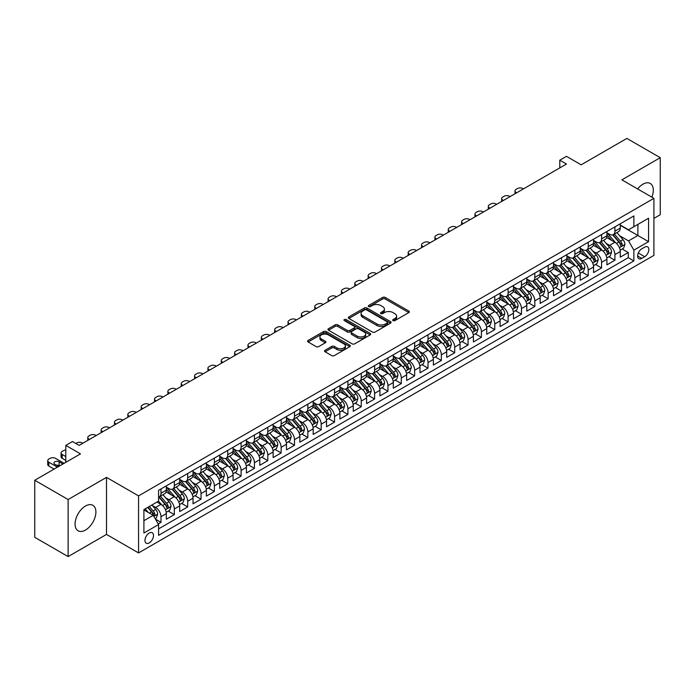 <?xml version="1.0" encoding="UTF-8"?>
<svg xmlns="http://www.w3.org/2000/svg" width="695" height="695" viewBox="0 0 695 695"><rect width="100%" height="100%" fill="white"/><g stroke="black" fill="none" stroke-linecap="round" stroke-linejoin="round"><path stroke-width="1.04" d="M393.066 320.621A1.294 0.747 0 0 0 394.899 320.621L408.825 312.585A1.85 1.069 0 0 0 409.364 311.82A1.85 1.069 0 0 0 408.825 311.065L385.238 297.451A1.85 1.069 0 0 0 382.615 297.451L368.689 305.487A1.294 0.747 0 0 0 368.307 306.017A1.294 0.747 0 0 0 368.689 306.547A1.294 0.747 0 0 0 370.522 306.547L372.329 305.505A5.934 3.423 0 0 1 380.712 305.505L382.676 306.643A5.934 3.423 0 0 1 384.413 309.067A5.934 3.423 0 0 1 382.676 311.482L380.877 312.524A1.294 0.747 0 0 0 380.495 313.054A1.294 0.747 0 0 0 380.877 313.584A1.294 0.747 0 0 0 382.71 313.584L384.517 312.541A5.934 3.423 0 0 1 392.901 312.541L394.864 313.68A5.934 3.423 0 0 1 396.602 316.103A5.934 3.423 0 0 1 394.864 318.519L393.066 319.561A1.294 0.747 0 0 0 392.684 320.091A1.294 0.747 0 0 0 393.066 320.621L393.066 319.561M85.485 530.068A14.725 8.505 120 0 0 95.102 517.089A14.725 8.505 120 0 0 92.852 505.291A14.725 8.505 120 0 0 85.485 506.021A14.725 8.505 120 0 0 75.859 519A14.725 8.505 120 0 0 78.118 530.798A14.725 8.505 120 0 0 85.485 530.068M651.858 197.163A14.725 8.505 120 0 0 650.259 183.471A14.725 8.505 120 0 0 642.892 184.201A14.725 8.505 120 0 0 637.602 188.927M149.234 542.899A6.038 3.492 120 0 0 153.187 537.582A6.038 3.492 120 0 0 152.257 532.735A6.038 3.492 120 0 0 149.234 533.039A6.038 3.492 120 0 0 145.29 538.364A6.038 3.492 120 0 0 146.211 543.203A6.038 3.492 120 0 0 149.234 542.899M325.086 350.263A1.85 1.069 0 0 0 324.539 351.018A1.85 1.069 0 0 0 325.086 351.774L331.697 355.597A1.85 1.069 0 0 0 334.321 355.597L349.785 346.666A1.85 1.069 0 0 0 350.332 345.91A1.85 1.069 0 0 0 349.785 345.154L326.198 331.532A1.85 1.069 0 0 0 323.575 331.532L308.111 340.463A1.85 1.069 0 0 0 307.572 341.219A1.85 1.069 0 0 0 308.111 341.975L316.103 346.588A1.85 1.069 0 0 0 318.727 346.588L325.347 342.774A1.85 1.069 0 0 0 325.886 342.01A1.85 1.069 0 0 0 325.347 341.254L321.377 338.969A4.961 2.858 0 0 1 319.926 336.945A4.961 2.858 0 0 1 322.993 334.304A4.961 2.858 0 0 1 328.387 334.921L343.921 343.886A4.961 2.858 0 0 1 345.372 345.91A4.961 2.858 0 0 1 342.314 348.551A4.961 2.858 0 0 1 336.91 347.934L334.321 346.44A1.85 1.069 0 0 0 331.697 346.44L325.086 350.263L325.086 351.774M653.908 218.386L660.25 214.729L660.25 157.687L626.873 138.418L581.142 164.819L566.46 156.34L559.779 160.189L566.46 164.046L79.143 445.391L72.471 441.542L65.79 445.391L65.79 462.349M68.127 499.54L68.127 556.582L106.509 534.42L106.509 477.387L68.127 499.54L34.75 480.271L80.481 453.87L65.79 445.391M106.509 477.387L138.557 495.882L653.908 198.344L653.908 255.386L138.557 552.925L138.557 495.882M660.25 157.687L621.869 179.849L653.908 198.344M372.459 332.062A1.85 1.069 0 0 0 375.074 332.062L390.538 323.14A1.85 1.069 0 0 0 391.085 322.376A1.85 1.069 0 0 0 390.538 321.62L366.951 308.007A1.85 1.069 0 0 0 364.336 308.007L348.864 316.929A1.85 1.069 0 0 0 348.325 317.685A1.85 1.069 0 0 0 348.864 318.449L372.459 332.062M344.868 320.899A1.294 0.747 0 0 1 346.18 321.081L346.18 319.544L370.166 333.392A1.85 1.069 0 0 1 370.704 334.147A1.85 1.069 0 0 1 370.166 334.903L354.702 343.825A1.85 1.069 0 0 1 352.078 343.825L328.492 330.212L328.492 328.7A1.85 1.069 0 0 0 327.944 329.456A1.85 1.069 0 0 0 328.492 330.212M328.492 328.7L335.112 324.878A1.85 1.069 0 0 1 337.727 324.878L347.291 330.403A1.85 1.069 0 0 0 349.915 330.403L354.311 327.866A1.85 1.069 0 0 0 354.85 327.11A1.85 1.069 0 0 0 354.311 326.355L344.346 320.604A1.294 0.747 0 0 1 343.964 320.074A1.294 0.747 0 0 1 344.772 319.379A1.294 0.747 0 0 1 346.18 319.544M68.127 556.582L34.75 537.313L34.75 480.271M158.217 523.926L160.988 522.319L155.445 519.122M152.292 505.508L155.645 507.446A7.549 4.361 60 0 1 160.988 516.698L166.322 513.614L166.322 519.243L174.332 514.613L168.26 511.103M165.645 497.802L168.998 499.74A7.549 4.361 60 0 1 174.332 508.983L179.675 505.908L179.675 511.529L187.685 506.907L181.612 503.397M178.997 490.097L182.351 492.025A7.549 4.361 60 0 1 187.685 501.277L193.028 498.193L193.028 503.823L201.037 499.201L194.965 495.691M192.35 482.382L195.695 484.319A7.549 4.361 60 0 1 201.037 493.572L206.38 490.488L206.38 496.117L214.39 491.487L208.318 487.986M205.694 474.676L209.047 476.614A7.549 4.361 60 0 1 214.39 485.866L219.733 482.782L219.733 488.403L227.743 483.781L221.662 480.271M219.047 466.971L222.4 468.908A7.549 4.361 60 0 1 227.743 478.151L233.077 475.067L233.077 480.697L241.095 476.075L235.014 472.565M232.399 459.265L235.753 461.193A7.549 4.361 60 0 1 241.095 470.445L246.43 467.361L246.43 472.991L254.44 468.361L248.367 464.859M245.752 451.55L249.105 453.488A7.549 4.361 60 0 1 254.44 462.74L259.782 459.656L259.782 465.285L267.792 460.655L261.72 457.154M259.105 443.844L262.449 445.782A7.549 4.361 60 0 1 267.792 455.034L273.135 451.95L273.135 457.571L281.145 452.949L275.072 449.439M272.449 436.139L275.802 438.067A7.549 4.361 60 0 1 281.145 447.319L286.488 444.235L286.488 449.865L294.498 445.243L288.425 441.733M285.801 428.424L289.155 430.361A7.549 4.361 60 0 1 294.498 439.614L299.84 436.53L299.84 442.159L307.85 437.529L301.769 434.028M299.154 420.718L302.507 422.656A7.549 4.361 60 0 1 307.85 431.908L313.184 428.824L313.184 434.445L321.194 429.823L315.122 426.313M312.507 413.012L315.86 414.95A7.549 4.361 60 0 1 321.194 424.193L326.537 421.109L326.537 426.739L334.547 422.117L328.474 418.607M325.859 405.307L329.213 407.235A7.549 4.361 60 0 1 334.547 416.487L339.89 413.403L339.89 419.033L347.9 414.411L341.827 410.901M339.212 397.592L342.557 399.529A7.549 4.361 60 0 1 347.9 408.782L353.242 405.698L353.242 411.327L361.252 406.697L355.18 403.196M352.556 389.886L355.91 391.824A7.549 4.361 60 0 1 361.252 401.076L366.595 397.992L366.595 403.613L374.605 398.991L368.524 395.481M365.909 382.181L369.262 384.118A7.549 4.361 60 0 1 374.605 393.361L379.939 390.277L379.939 395.907L387.958 391.285L381.876 387.775M379.262 374.475L382.615 376.403A7.549 4.361 60 0 1 387.958 385.656L393.292 382.571L393.292 388.201L401.302 383.57L395.229 380.069M392.614 366.76L395.968 368.697A7.549 4.361 60 0 1 401.302 377.95L406.644 374.866L406.644 380.495L414.654 375.865L408.582 372.355M405.967 359.054L409.312 360.992A7.549 4.361 60 0 1 414.654 370.235L419.997 367.16L419.997 372.781L428.007 368.159L421.935 364.649M419.311 351.349L422.664 353.277A7.549 4.361 60 0 1 428.007 362.529L433.35 359.445L433.35 365.075L441.36 360.453L435.287 356.943M432.664 343.634L436.017 345.571A7.549 4.361 60 0 1 441.36 354.824L446.703 351.74L446.703 357.369L454.712 352.739L448.631 349.238M446.016 335.928L449.37 337.866A7.549 4.361 60 0 1 454.712 347.118L460.047 344.034L460.047 349.655L468.056 345.033L461.984 341.523M459.369 328.222L462.722 330.16A7.549 4.361 60 0 1 468.056 339.403L473.399 336.319L473.399 341.949L481.409 337.327L475.337 333.817M472.722 320.517L476.075 322.445A7.549 4.361 60 0 1 481.409 331.697L486.752 328.613L486.752 334.243L494.762 329.621L488.689 326.111M486.074 312.802L489.419 314.739A7.549 4.361 60 0 1 494.762 323.992L500.105 320.908L500.105 326.537L508.115 321.907L502.042 318.406M499.418 305.096L502.772 307.034A7.549 4.361 60 0 1 508.115 316.286L513.457 313.202L513.457 318.823L521.467 314.201L515.395 310.691M512.771 297.39L516.124 299.328A7.549 4.361 60 0 1 521.467 308.571L526.801 305.487L526.801 311.117L534.82 306.495L528.739 302.985M526.124 289.676L529.477 291.613A7.549 4.361 60 0 1 534.82 300.865L540.154 297.781L540.154 303.411L548.164 298.781L542.091 295.279M539.476 281.97L542.83 283.908A7.549 4.361 60 0 1 548.164 293.16L553.507 290.076L553.507 295.705L561.517 291.075L555.444 287.565M552.829 274.264L556.174 276.202A7.549 4.361 60 0 1 561.517 285.445L566.859 282.37L566.859 287.991L574.869 283.369L568.797 279.859M566.173 266.559L569.526 268.487A7.549 4.361 60 0 1 574.869 277.739L580.212 274.655L580.212 280.285L588.222 275.663L582.149 272.153M579.526 258.844L582.879 260.781A7.549 4.361 60 0 1 588.222 270.034L593.565 266.95L593.565 272.579L601.575 267.949L595.493 264.447M592.878 251.138L596.232 253.076A7.549 4.361 60 0 1 601.575 262.328L606.909 259.244L606.909 264.865L614.919 260.243L614.919 254.613A7.549 4.361 -120 0 0 609.584 245.37L606.231 243.432M608.846 256.733L614.919 260.243M166.322 513.614A7.549 4.361 -120 0 0 160.988 504.361L156.983 502.051M179.675 505.908A7.549 4.361 -120 0 0 174.332 496.656L166.079 491.886M193.028 498.193A7.549 4.361 -120 0 0 187.685 488.941L179.432 484.18M206.38 490.488A7.549 4.361 -120 0 0 201.037 481.235L192.784 476.475M219.733 482.782A7.549 4.361 -120 0 0 214.39 473.53L206.128 468.76M233.077 475.067A7.549 4.361 -120 0 0 227.743 465.824L219.481 461.054M246.43 467.361A7.549 4.361 -120 0 0 241.095 458.109L232.834 453.349M259.782 459.656A7.549 4.361 -120 0 0 254.44 450.403L246.186 445.634M273.135 451.95A7.549 4.361 -120 0 0 267.792 442.698L259.539 437.928M286.488 444.235A7.549 4.361 -120 0 0 281.145 434.992L272.892 430.222M299.84 436.53A7.549 4.361 -120 0 0 294.498 427.277L286.236 422.517M313.184 428.824A7.549 4.361 -120 0 0 307.85 419.572L299.588 414.802M326.537 421.109A7.549 4.361 -120 0 0 321.194 411.866L312.941 407.096M339.89 413.403A7.549 4.361 -120 0 0 334.547 404.151L326.294 399.39M353.242 405.698A7.549 4.361 -120 0 0 347.9 396.445L339.647 391.676M366.595 397.992A7.549 4.361 -120 0 0 361.252 388.74L352.999 383.97M379.939 390.277A7.549 4.361 -120 0 0 374.605 381.034L366.343 376.264M393.292 382.571A7.549 4.361 -120 0 0 387.958 373.319L379.696 368.559M406.644 374.866A7.549 4.361 -120 0 0 401.302 365.613L393.049 360.844M419.997 367.16A7.549 4.361 -120 0 0 414.654 357.908L406.401 353.138M433.35 359.445A7.549 4.361 -120 0 0 428.007 350.202L419.754 345.432M446.703 351.74A7.549 4.361 -120 0 0 441.36 342.487L433.098 337.727M460.047 344.034A7.549 4.361 -120 0 0 454.712 334.781L446.451 330.012M473.399 336.319A7.549 4.361 -120 0 0 468.056 327.076L459.803 322.306M486.752 328.613A7.549 4.361 -120 0 0 481.409 319.361L473.156 314.6M500.105 320.908A7.549 4.361 -120 0 0 494.762 311.655L486.509 306.886M513.457 313.202A7.549 4.361 -120 0 0 508.115 303.95L499.861 299.18M526.801 305.487A7.549 4.361 -120 0 0 521.467 296.244L513.205 291.474M540.154 297.781A7.549 4.361 -120 0 0 534.82 288.529L526.558 283.769M553.507 290.076A7.549 4.361 -120 0 0 548.164 280.823L539.911 276.054M566.859 282.37A7.549 4.361 -120 0 0 561.517 273.118L553.263 268.348M580.212 274.655A7.549 4.361 -120 0 0 574.869 265.412L566.616 260.642M593.565 266.95A7.549 4.361 -120 0 0 588.222 257.697L579.96 252.937M606.909 259.244A7.549 4.361 -120 0 0 601.575 249.992L593.313 245.222M644.699 247.142L641.763 248.836A5.855 3.379 120 0 0 637.932 253.996A5.855 3.379 120 0 0 638.835 258.688A5.855 3.379 120 0 0 641.763 258.392L644.699 256.698A5.855 3.379 120 0 0 648.522 251.538A5.855 3.379 120 0 0 647.618 246.847A5.855 3.379 120 0 0 644.699 247.142M143.9 520.703L153.239 515.308L158.582 524.56L158.582 535.35L633.883 260.938L633.883 250.148L628.541 240.896L619.584 235.727M158.582 524.56L143.9 533.039L143.9 509.6L158.582 501.121L158.582 490.331L633.883 215.919L633.883 226.709L648.565 218.23L648.565 241.669L633.883 250.148M166.322 487.099L168.998 488.637A7.549 4.361 60 0 0 172.768 489.011L178.111 485.927A7.549 4.361 -120 0 0 179.675 482.469L179.675 478.151M179.675 479.385L182.351 480.931A7.549 4.361 60 0 0 186.121 481.305L191.464 478.221A7.549 4.361 -120 0 0 193.028 474.763L193.028 470.445M193.028 471.679L195.695 473.217A7.549 4.361 60 0 0 199.474 473.59L204.816 470.515A7.549 4.361 -120 0 0 206.38 467.057L206.38 462.74M206.38 463.973L209.047 465.511A7.549 4.361 60 0 0 212.826 465.885L218.169 462.801A7.549 4.361 -120 0 0 219.733 459.343L219.733 455.025M219.733 456.259L222.4 457.805A7.549 4.361 60 0 0 226.179 458.179L231.513 455.095A7.549 4.361 -120 0 0 233.077 451.637L233.077 447.319M233.077 448.553L235.753 450.099A7.549 4.361 60 0 0 239.523 450.473L244.866 447.389A7.549 4.361 -120 0 0 246.43 443.931L246.43 439.614M246.43 440.847L249.105 442.385A7.549 4.361 60 0 0 252.876 442.758L258.219 439.674A7.549 4.361 -120 0 0 259.782 436.225L259.782 431.908M259.782 433.141L262.449 434.679A7.549 4.361 60 0 0 266.228 435.053L271.571 431.969A7.549 4.361 -120 0 0 273.135 428.511L273.135 424.193M273.135 425.427L275.802 426.973A7.549 4.361 60 0 0 279.581 427.347L284.924 424.263A7.549 4.361 -120 0 0 286.488 420.805L286.488 416.487M286.488 417.721L289.155 419.267A7.549 4.361 60 0 0 292.934 419.641L298.277 416.557A7.549 4.361 -120 0 0 299.84 413.099L299.84 408.782M299.84 410.015L302.507 411.553A7.549 4.361 60 0 0 306.286 411.927L311.621 408.842A7.549 4.361 -120 0 0 313.184 405.385L313.184 401.076M313.184 402.309L315.86 403.847A7.549 4.361 60 0 0 319.631 404.221L324.973 401.137A7.549 4.361 -120 0 0 326.537 397.679L326.537 393.361M326.537 394.595L329.213 396.141A7.549 4.361 60 0 0 332.983 396.515L338.326 393.431A7.549 4.361 -120 0 0 339.89 389.973L339.89 385.656M339.89 386.889L342.557 388.427A7.549 4.361 60 0 0 346.336 388.8L351.679 385.725A7.549 4.361 -120 0 0 353.242 382.267L353.242 377.95M353.242 379.183L355.91 380.721A7.549 4.361 60 0 0 359.689 381.095L365.031 378.011A7.549 4.361 -120 0 0 366.595 374.553L366.595 370.235M366.595 371.469L369.262 373.015A7.549 4.361 60 0 0 373.041 373.389L378.375 370.305A7.549 4.361 -120 0 0 379.939 366.847L379.939 362.529M379.939 363.763L382.615 365.309A7.549 4.361 60 0 0 386.394 365.683L391.728 362.599A7.549 4.361 -120 0 0 393.292 359.141L393.292 354.824M393.292 356.057L395.968 357.595A7.549 4.361 60 0 0 399.738 357.968L405.081 354.884A7.549 4.361 -120 0 0 406.644 351.427L406.644 347.118M406.644 348.351L409.312 349.889A7.549 4.361 60 0 0 413.091 350.263L418.433 347.179A7.549 4.361 -120 0 0 419.997 343.721L419.997 339.403M419.997 340.637L422.664 342.183A7.549 4.361 60 0 0 426.443 342.557L431.786 339.473A7.549 4.361 -120 0 0 433.35 336.015L433.35 331.697M433.35 332.931L436.017 334.469A7.549 4.361 60 0 0 439.796 334.851L445.139 331.767A7.549 4.361 -120 0 0 446.703 328.309L446.703 323.992M446.703 325.225L449.37 326.763A7.549 4.361 60 0 0 453.149 327.137L458.483 324.052A7.549 4.361 -120 0 0 460.047 320.595L460.047 316.286M460.047 317.511L462.722 319.057A7.549 4.361 60 0 0 466.493 319.431L471.836 316.347A7.549 4.361 -120 0 0 473.399 312.889L473.399 308.571M473.399 309.805L476.075 311.351A7.549 4.361 60 0 0 479.845 311.725L485.188 308.641A7.549 4.361 -120 0 0 486.752 305.183L486.752 300.865M486.752 302.099L489.419 303.637A7.549 4.361 60 0 0 493.198 304.01L498.541 300.935A7.549 4.361 -120 0 0 500.105 297.477L500.105 293.16M500.105 294.393L502.772 295.931A7.549 4.361 60 0 0 506.551 296.305L511.894 293.221A7.549 4.361 -120 0 0 513.457 289.763L513.457 285.445M513.457 286.679L516.124 288.225A7.549 4.361 60 0 0 519.903 288.599L525.238 285.515A7.549 4.361 -120 0 0 526.801 282.057L526.801 277.739M526.801 278.973L529.477 280.519A7.549 4.361 60 0 0 533.256 280.893L538.59 277.809A7.549 4.361 -120 0 0 540.154 274.351L540.154 270.034M540.154 271.267L542.83 272.805A7.549 4.361 60 0 0 546.6 273.178L551.943 270.094A7.549 4.361 -120 0 0 553.507 266.637L553.507 262.328M553.507 263.561L556.174 265.099A7.549 4.361 60 0 0 559.953 265.473L565.296 262.389A7.549 4.361 -120 0 0 566.859 258.931L566.859 254.613M566.859 255.847L569.526 257.393A7.549 4.361 60 0 0 573.305 257.767L578.648 254.683A7.549 4.361 -120 0 0 580.212 251.225L580.212 246.907M580.212 248.141L582.879 249.679A7.549 4.361 60 0 0 586.658 250.061L592.001 246.977A7.549 4.361 -120 0 0 593.565 243.519L593.565 239.202M593.565 240.435L596.232 241.973A7.549 4.361 60 0 0 600.011 242.346L605.345 239.262A7.549 4.361 -120 0 0 606.909 235.805L606.909 231.487M158.582 528.878L628.271 257.697L628.271 252.537L620.261 257.159L620.261 251.529A7.549 4.361 -120 0 0 614.919 242.286L606.666 237.516M606.909 232.721L609.584 234.267A7.549 4.361 -120 0 0 613.355 234.641A7.549 4.361 -120 0 0 614.919 231.183L614.919 226.865M613.355 234.641L618.698 231.557A7.549 4.361 -120 0 0 620.261 228.099L620.261 223.781M160.988 488.941L160.988 493.259A7.549 4.361 60 0 1 159.424 496.716A7.549 4.361 60 0 1 158.582 497.021M159.424 496.716L164.758 493.632A7.549 4.361 -120 0 0 166.322 490.175L166.322 485.866M174.332 481.235L174.332 485.553A7.549 4.361 60 0 1 172.768 489.011M187.685 473.53L187.685 477.847A7.549 4.361 60 0 1 186.121 481.305M201.037 465.824L201.037 470.141A7.549 4.361 60 0 1 199.474 473.59M214.39 458.109L214.39 462.427A7.549 4.361 60 0 1 212.826 465.885M227.743 450.403L227.743 454.721A7.549 4.361 60 0 1 226.179 458.179M241.095 442.698L241.095 447.015A7.549 4.361 60 0 1 239.523 450.473M254.44 434.992L254.44 439.301A7.549 4.361 60 0 1 252.876 442.758M267.792 427.277L267.792 431.595A7.549 4.361 60 0 1 266.228 435.053M281.145 419.572L281.145 423.889A7.549 4.361 60 0 1 279.581 427.347M294.498 411.866L294.498 416.183A7.549 4.361 60 0 1 292.934 419.641M307.85 404.151L307.85 408.469A7.549 4.361 60 0 1 306.286 411.927M321.194 396.445L321.194 400.763A7.549 4.361 60 0 1 319.631 404.221M334.547 388.74L334.547 393.057A7.549 4.361 60 0 1 332.983 396.515M347.9 381.034L347.9 385.343A7.549 4.361 60 0 1 346.336 388.8M361.252 373.319L361.252 377.637A7.549 4.361 60 0 1 359.689 381.095M374.605 365.613L374.605 369.931A7.549 4.361 60 0 1 373.041 373.389M387.958 357.908L387.958 362.225A7.549 4.361 60 0 1 386.394 365.683M401.302 350.202L401.302 354.511A7.549 4.361 60 0 1 399.738 357.968M414.654 342.487L414.654 346.805A7.549 4.361 60 0 1 413.091 350.263M428.007 334.781L428.007 339.099A7.549 4.361 60 0 1 426.443 342.557M441.36 327.076L441.36 331.393A7.549 4.361 60 0 1 439.796 334.851M454.712 319.361L454.712 323.679A7.549 4.361 60 0 1 453.149 327.137M468.056 311.655L468.056 315.973A7.549 4.361 60 0 1 466.493 319.431M481.409 303.95L481.409 308.267A7.549 4.361 60 0 1 479.845 311.725M494.762 296.244L494.762 300.553A7.549 4.361 60 0 1 493.198 304.01M508.115 288.529L508.115 292.847A7.549 4.361 60 0 1 506.551 296.305M521.467 280.823L521.467 285.141A7.549 4.361 60 0 1 519.903 288.599M534.82 273.118L534.82 277.435A7.549 4.361 60 0 1 533.256 280.893M548.164 265.403L548.164 269.721A7.549 4.361 60 0 1 546.6 273.178M561.517 257.697L561.517 262.015A7.549 4.361 60 0 1 559.953 265.473M574.869 249.992L574.869 254.309A7.549 4.361 60 0 1 573.305 257.767M588.222 242.286L588.222 246.603A7.549 4.361 60 0 1 586.658 250.061M601.575 234.571L601.575 238.889A7.549 4.361 60 0 1 600.011 242.346M601.575 262.328L601.575 267.949M588.222 270.034L588.222 275.663M574.869 277.739L574.869 283.369M561.517 285.445L561.517 291.075M548.164 293.16L548.164 298.781M534.82 300.865L534.82 306.495M521.467 308.571L521.467 314.201M508.115 316.286L508.115 321.907M494.762 323.992L494.762 329.621M481.409 331.697L481.409 337.327M468.056 339.403L468.056 345.033M454.712 347.118L454.712 352.739M441.36 354.824L441.36 360.453M428.007 362.529L428.007 368.159M414.654 370.235L414.654 375.865M401.302 377.95L401.302 383.57M387.958 385.656L387.958 391.285M374.605 393.361L374.605 398.991M361.252 401.076L361.252 406.697M347.9 408.782L347.9 414.411M334.547 416.487L334.547 422.117M321.194 424.193L321.194 429.823M307.85 431.908L307.85 437.529M294.498 439.614L294.498 445.243M281.145 447.319L281.145 452.949M267.792 455.034L267.792 460.655M254.44 462.74L254.44 468.361M241.095 470.445L241.095 476.075M227.743 478.151L227.743 483.781M214.39 485.866L214.39 491.487M201.037 493.572L201.037 499.201M187.685 501.277L187.685 506.907M174.332 508.983L174.332 514.613M160.988 516.698L160.988 522.319M153.239 515.308L143.9 509.913M628.541 240.896L637.888 235.501L637.888 224.398L648.565 218.23M620.261 225.328L648.565 241.669M620.261 225.015L628.541 229.793L633.883 226.709M106.509 534.42L138.557 552.925M559.779 160.189L559.779 167.895M622.199 249.027L628.271 252.537M628.271 257.697L633.883 260.938M393.587 320.803L394.864 320.065A5.934 3.423 0 0 0 396.602 317.641L396.602 316.103M384.413 309.067L384.413 310.604A5.934 3.423 0 0 1 382.676 313.028L381.399 313.766M408.799 312.594L385.238 298.989A1.85 1.069 0 0 0 382.615 298.989L369.21 306.73M390.52 323.149L366.951 309.544A1.85 1.069 0 0 0 364.336 309.544L348.89 318.458M387.263 322.906A1.294 0.747 0 0 0 387.645 322.376A1.294 0.747 0 0 0 387.263 321.846L366.56 309.892A1.294 0.747 0 0 0 364.727 309.892L362.825 310.995A5.934 3.423 0 0 0 361.087 313.41A5.934 3.423 0 0 0 362.825 315.834L376.977 324.009A5.934 3.423 0 0 0 385.369 324.009L387.263 322.906L387.263 324.452A1.294 0.747 0 0 0 387.645 323.922L387.645 322.376M361.087 313.41L361.087 314.957A5.934 3.423 0 0 0 362.825 317.38L362.825 315.834M387.263 324.452L385.369 325.547A5.934 3.423 0 0 1 376.977 325.547L362.825 317.38M328.518 330.221L335.112 326.415L335.112 324.878M354.85 327.11L354.85 328.648A1.85 1.069 0 0 1 354.311 329.404L349.915 331.941A1.85 1.069 0 0 1 347.291 331.941L337.727 326.415A1.85 1.069 0 0 0 335.112 326.415M346.18 321.081L370.14 334.912M357.221 336.128A4.961 2.858 0 0 0 362.625 336.754A4.961 2.858 0 0 0 365.683 334.104A4.961 2.858 0 0 0 364.232 332.08L358.759 328.926A1.85 1.069 0 0 0 356.144 328.926L351.748 331.463A1.85 1.069 0 0 0 351.21 332.219A1.85 1.069 0 0 0 351.748 332.974L357.221 336.128L357.221 337.674A4.961 2.858 0 0 0 362.625 338.291A4.961 2.858 0 0 0 365.683 335.65L365.683 334.104M351.21 332.219L351.21 333.756A1.85 1.069 0 0 0 351.748 334.512L351.748 332.974M357.221 337.674L351.748 334.512M345.372 345.91L345.372 347.448A4.961 2.858 0 0 1 342.314 350.098A4.961 2.858 0 0 1 336.91 349.472L334.321 347.978A1.85 1.069 0 0 0 331.697 347.978L325.104 351.792M319.926 336.945L319.926 338.482A4.961 2.858 0 0 0 321.377 340.507L321.377 338.969M325.321 342.783L321.377 340.507M349.759 346.683L326.198 333.079A1.85 1.069 0 0 0 323.575 333.079L308.137 341.992M620.149 250.209L623.597 248.219L624.935 244.362A5.004 2.893 -120 0 0 622.989 239.662L616.891 232.599M516.724 192.758L516.124 192.411A3.779 2.181 -0 0 1 515.021 190.873A3.779 2.181 -0 0 1 516.124 189.327L517.462 188.553A3.779 2.181 -0 0 1 522.796 188.553L523.404 188.901M615.666 242.772L608.429 234.397A14.447 8.34 -120 0 0 606.909 232.808M611.696 240.418L607.647 235.735A11.989 6.924 -120 0 0 606.909 234.927M612.677 234.91L618.845 242.06A5.004 2.893 60 0 1 620.635 245.5C621.382 246.508 621.921 246.204 622.234 244.579A5.004 2.893 -120 0 0 620.453 241.13L614.354 234.067M613.042 234.797L619.671 242.468A2.545 1.468 60 0 1 620.314 243.467L622.234 244.579M620.635 245.5L621 246.099M606.796 257.914L610.253 255.925L611.583 252.077A5.004 2.893 -120 0 0 609.637 247.377L603.538 240.314M503.371 200.464L502.772 200.117A3.779 2.181 -0 0 1 501.668 198.579A3.779 2.181 -0 0 1 502.772 197.033L504.11 196.268A3.779 2.181 -0 0 1 509.452 196.268L510.052 196.615M602.313 250.478L595.076 242.103A14.447 8.34 -120 0 0 593.565 240.513M598.343 248.132L594.303 243.441A11.989 6.924 -120 0 0 593.565 242.642M599.325 242.624L605.501 249.766A5.004 2.893 60 0 1 607.282 253.215C608.029 254.214 608.568 253.91 608.881 252.285A5.004 2.893 -120 0 0 607.1 248.836L601.001 241.773M599.689 242.503L606.318 250.183A2.545 1.468 60 0 1 606.961 251.173L608.881 252.285M607.282 253.215L607.647 253.805M593.452 265.629L596.901 263.631L598.23 259.782A5.004 2.893 -120 0 0 596.284 255.082L590.185 248.019M490.018 208.17L489.419 207.831A3.779 2.181 -0 0 1 488.316 206.285A3.779 2.181 -0 0 1 489.419 204.747L490.757 203.974A3.779 2.181 -0 0 1 496.1 203.974L496.699 204.321M588.96 258.184L581.732 249.809A14.447 8.34 -120 0 0 580.212 248.228M584.999 255.838L580.951 251.156A11.989 6.924 -120 0 0 580.212 250.348M585.972 250.33L592.149 257.471A5.004 2.893 60 0 1 593.93 260.92C594.685 261.928 595.215 261.615 595.528 259.991A5.004 2.893 -120 0 0 593.747 256.551L587.649 249.488M586.337 250.209L592.965 257.888A2.545 1.468 60 0 1 593.608 258.887L595.528 259.991M593.93 260.92L594.295 261.511M580.099 273.335L583.548 271.345L584.886 267.488A5.004 2.893 -120 0 0 582.931 262.788L576.833 255.725M476.674 215.884L476.075 215.537A3.779 2.181 -0 0 1 474.963 213.99A3.779 2.181 -0 0 1 476.075 212.453L477.404 211.68A3.779 2.181 -0 0 1 482.747 211.68L483.346 212.027M575.608 265.898L568.38 257.524A14.447 8.34 -120 0 0 566.859 255.934M571.646 263.544L567.598 258.861A11.989 6.924 -120 0 0 566.859 258.054M572.628 258.036L578.796 265.177A5.004 2.893 60 0 1 580.577 268.626C581.333 269.634 581.863 269.321 582.184 267.705A5.004 2.893 -120 0 0 580.394 264.256L574.296 257.193M572.984 257.923L579.621 265.594A2.545 1.468 60 0 1 580.264 266.593L582.184 267.705M580.577 268.626L580.942 269.217M566.746 281.041L570.195 279.051L571.533 275.194A5.004 2.893 -120 0 0 569.579 270.503L563.48 263.44M463.322 223.59L462.722 223.243A3.779 2.181 -0 0 1 461.61 221.705A3.779 2.181 -0 0 1 462.722 220.159L464.051 219.394A3.779 2.181 -0 0 1 469.394 219.394L469.994 219.733M562.264 273.604L555.027 265.229A14.447 8.34 -120 0 0 553.507 263.64M558.293 271.25L554.245 266.567A11.989 6.924 -120 0 0 553.507 265.759M559.275 265.742L565.443 272.892A5.004 2.893 60 0 1 567.224 276.332C567.98 277.34 568.51 277.036 568.831 275.411A5.004 2.893 -120 0 0 567.042 271.962L560.943 264.899M559.64 265.629L566.269 273.3A2.545 1.468 60 0 1 566.911 274.299L568.831 275.411M567.224 276.332L567.589 276.931M553.394 288.755L556.843 286.757L558.181 282.908A5.004 2.893 -120 0 0 556.235 278.209L550.127 271.146M449.969 231.296L449.37 230.948A3.779 2.181 -0 0 1 448.266 229.411A3.779 2.181 -0 0 1 449.37 227.873L450.707 227.1A3.779 2.181 -0 0 1 456.042 227.1L456.641 227.447M548.911 281.31L541.674 272.935A14.447 8.34 -120 0 0 540.154 271.345M544.941 278.964L540.892 274.273A11.989 6.924 -120 0 0 540.154 273.474M545.923 273.456L552.091 280.598A5.004 2.893 60 0 1 553.88 284.046C554.627 285.046 555.166 284.741 555.479 283.117A5.004 2.893 -120 0 0 553.698 279.668L547.591 272.605M546.287 273.335L552.916 281.015A2.545 1.468 60 0 1 553.559 282.014L555.479 283.117M553.88 284.046L554.236 284.637M540.041 296.461L543.499 294.471L544.828 290.614A5.004 2.893 -120 0 0 542.882 285.914L536.783 278.851M436.616 239.011L436.017 238.663A3.779 2.181 -0 0 1 434.914 237.117A3.779 2.181 -0 0 1 436.017 235.579L437.355 234.806A3.779 2.181 -0 0 1 442.698 234.806L443.297 235.153M535.558 289.024L528.322 280.641A14.447 8.34 -120 0 0 526.801 279.06M531.588 286.67L527.548 281.988A11.989 6.924 -120 0 0 526.801 281.18M532.57 281.162L538.738 288.303A5.004 2.893 60 0 1 540.528 291.752C541.275 292.76 541.813 292.447 542.126 290.823A5.004 2.893 -120 0 0 540.345 287.382L534.247 280.32M532.935 281.041L539.563 288.72A2.545 1.468 60 0 1 540.206 289.719L542.126 290.823M540.528 291.752L540.892 292.343M526.697 304.167L530.146 302.177L531.475 298.32A5.004 2.893 -120 0 0 529.529 293.62L523.431 286.557M423.264 246.716L422.664 246.369A3.779 2.181 -0 0 1 421.561 244.831A3.779 2.181 -0 0 1 422.664 243.285L424.002 242.512A3.779 2.181 -0 0 1 429.345 242.512L429.944 242.859M522.206 296.73L514.969 288.356A14.447 8.34 -120 0 0 513.457 286.766M518.235 294.376L514.196 289.693A11.989 6.924 -120 0 0 513.457 288.885M519.217 288.868L525.394 296.009A5.004 2.893 60 0 1 527.175 299.458C527.931 300.466 528.461 300.162 528.773 298.537A5.004 2.893 -120 0 0 526.992 295.088L520.894 288.025M519.582 288.755L526.211 296.426A2.545 1.468 60 0 1 526.853 297.425L528.773 298.537M527.175 299.458L527.54 300.049M513.344 311.873L516.793 309.883L518.122 306.026A5.004 2.893 -120 0 0 516.177 301.335L510.078 294.272M409.92 254.422L409.312 254.075A3.779 2.181 -0 0 1 408.208 252.537A3.779 2.181 -0 0 1 409.312 250.991L410.649 250.226A3.779 2.181 -0 0 1 415.992 250.226L416.592 250.574M508.853 304.436L501.625 296.061A14.447 8.34 -120 0 0 500.105 294.471M504.891 302.09L500.843 297.399A11.989 6.924 -120 0 0 500.105 296.6M505.873 296.574L512.041 303.724A5.004 2.893 60 0 1 513.822 307.164C514.578 308.172 515.108 307.868 515.429 306.243A5.004 2.893 -120 0 0 513.64 302.794L507.541 295.731M506.229 296.461L512.858 304.141A2.545 1.468 60 0 1 513.501 305.131L515.429 306.243M513.822 307.164L514.187 307.763M499.992 319.587L503.441 317.589L504.779 313.74A5.004 2.893 -120 0 0 502.824 309.04L496.725 301.978M396.567 262.128L395.968 261.789A3.779 2.181 -0 0 1 394.856 260.243A3.779 2.181 -0 0 1 395.968 258.705L397.297 257.932A3.779 2.181 -0 0 1 402.64 257.932L403.239 258.279M495.509 312.142L488.272 303.767A14.447 8.34 -120 0 0 486.752 302.177M491.539 309.796L487.49 305.114A11.989 6.924 -120 0 0 486.752 304.306M492.52 304.288L498.689 311.43A5.004 2.893 60 0 1 500.47 314.878C501.225 315.886 501.755 315.573 502.077 313.949A5.004 2.893 -120 0 0 500.287 310.509L494.188 303.446M492.885 304.167L499.514 311.846A2.545 1.468 60 0 1 500.157 312.846L502.077 313.949M500.47 314.878L500.834 315.469M486.639 327.293L490.088 325.303L491.426 321.446A5.004 2.893 -120 0 0 489.48 316.746L483.373 309.683M383.214 269.842L382.615 269.495A3.779 2.181 -0 0 1 381.512 267.949A3.779 2.181 -0 0 1 382.615 266.411L383.953 265.638A3.779 2.181 -0 0 1 389.287 265.638L389.886 265.985M482.156 319.856L474.92 311.482A14.447 8.34 -120 0 0 473.399 309.892M478.186 317.502L474.138 312.82A11.989 6.924 -120 0 0 473.399 312.012M479.168 311.994L485.336 319.135A5.004 2.893 60 0 1 487.126 322.584C487.873 323.592 488.411 323.279 488.724 321.663A5.004 2.893 -120 0 0 486.943 318.214L480.836 311.152M479.533 311.881L486.161 319.552A2.545 1.468 60 0 1 486.804 320.551L488.724 321.663M487.126 322.584L487.482 323.175M473.286 334.999L476.735 333.009L478.073 329.152A5.004 2.893 -120 0 0 476.127 324.452L470.029 317.398M369.862 277.548L369.262 277.201A3.779 2.181 -0 0 1 368.159 275.663A3.779 2.181 -0 0 1 369.262 274.117L370.6 273.344A3.779 2.181 -0 0 1 375.934 273.344L376.542 273.691M468.804 327.562L461.567 319.187A14.447 8.34 -120 0 0 460.047 317.598M464.833 325.208L460.785 320.525A11.989 6.924 -120 0 0 460.047 319.717M465.815 319.7L471.983 326.85A5.004 2.893 60 0 1 473.773 330.29C474.52 331.298 475.059 330.994 475.371 329.369A5.004 2.893 -120 0 0 473.59 325.92L467.492 318.857M466.18 319.587L472.809 327.258A2.545 1.468 60 0 1 473.451 328.257L475.371 329.369M473.773 330.29L474.138 330.889M459.934 342.713L463.391 340.715L464.72 336.866A5.004 2.893 -120 0 0 462.774 332.167L456.676 325.104M356.509 285.254L355.91 284.907A3.779 2.181 -0 0 1 354.806 283.369A3.779 2.181 -0 0 1 355.91 281.822L357.247 281.058A3.779 2.181 -0 0 1 362.59 281.058L363.19 281.406M455.451 335.268L448.214 326.893A14.447 8.34 -120 0 0 446.703 325.303M451.481 332.922L447.441 328.231A11.989 6.924 -120 0 0 446.703 327.432M452.462 327.415L458.639 334.556A5.004 2.893 60 0 1 460.42 338.005C461.167 339.004 461.706 338.7 462.019 337.075A5.004 2.893 -120 0 0 460.238 333.626L454.139 326.563M452.827 327.293L459.456 334.973A2.545 1.468 60 0 1 460.099 335.963L462.019 337.075M460.42 338.005L460.785 338.595M446.59 350.419L450.039 348.421L451.368 344.572A5.004 2.893 -120 0 0 449.422 339.872L443.323 332.809M343.156 292.969L342.557 292.621A3.779 2.181 -0 0 1 341.454 291.075A3.779 2.181 -0 0 1 342.557 289.537L343.895 288.764A3.779 2.181 -0 0 1 349.238 288.764L349.837 289.111M442.098 342.974L434.87 334.599A14.447 8.34 -120 0 0 433.35 333.018M438.137 340.628L434.088 335.946A11.989 6.924 -120 0 0 433.35 335.138M439.11 335.12L445.286 342.261A5.004 2.893 60 0 1 447.067 345.71C447.823 346.718 448.353 346.405 448.666 344.781A5.004 2.893 -120 0 0 446.885 341.341L440.786 334.278M439.475 334.999L446.103 342.678A2.545 1.468 60 0 1 446.746 343.678L448.666 344.781M447.067 345.71L447.432 346.301M433.237 358.125L436.686 356.135L438.024 352.278A5.004 2.893 -120 0 0 436.069 347.578L429.97 340.515M329.812 300.674L329.213 300.327A3.779 2.181 -0 0 1 328.101 298.781A3.779 2.181 -0 0 1 329.213 297.243L330.542 296.47A3.779 2.181 -0 0 1 335.885 296.47L336.484 296.817M428.745 350.688L421.517 342.314A14.447 8.34 -120 0 0 419.997 340.724M424.784 348.334L420.736 343.651A11.989 6.924 -120 0 0 419.997 342.844M425.766 342.826L431.934 349.967A5.004 2.893 60 0 1 433.715 353.416C434.471 354.424 435.001 354.111 435.322 352.495A5.004 2.893 -120 0 0 433.532 349.046L427.434 341.983M426.122 342.713L432.759 350.384A2.545 1.468 60 0 1 433.402 351.383L435.322 352.495M433.715 353.416L434.08 354.007M419.884 365.831L423.333 363.841L424.671 359.984A5.004 2.893 -120 0 0 422.716 355.293L416.618 348.23M316.46 308.38L315.86 308.033A3.779 2.181 -0 0 1 314.748 306.495A3.779 2.181 -0 0 1 315.86 304.949L317.189 304.184A3.779 2.181 -0 0 1 322.532 304.184L323.132 304.523M415.402 358.394L408.165 350.019A14.447 8.34 -120 0 0 406.644 348.43M411.431 356.04L407.383 351.357A11.989 6.924 -120 0 0 406.644 350.549M412.413 350.532L418.581 357.682A5.004 2.893 60 0 1 420.362 361.122C421.118 362.13 421.648 361.826 421.969 360.201A5.004 2.893 -120 0 0 420.18 356.752L414.081 349.689M412.778 350.419L419.406 358.09A2.545 1.468 60 0 1 420.049 359.089L421.969 360.201M420.362 361.122L420.727 361.721M406.532 373.545L409.981 371.547L411.318 367.698A5.004 2.893 -120 0 0 409.372 362.998L403.265 355.936M303.107 316.086L302.507 315.738A3.779 2.181 -0 0 1 301.404 314.201A3.779 2.181 -0 0 1 302.507 312.663L303.845 311.89A3.779 2.181 -0 0 1 309.179 311.89L309.779 312.237M402.049 366.1L394.812 357.725A14.447 8.34 -120 0 0 393.292 356.135M398.079 363.754L394.03 359.063A11.989 6.924 -120 0 0 393.292 358.264M399.06 358.246L405.228 365.388A5.004 2.893 60 0 1 407.018 368.837C407.765 369.836 408.304 369.531 408.617 367.907A5.004 2.893 -120 0 0 406.836 364.458L400.728 357.395M399.425 358.125L406.054 365.805A2.545 1.468 60 0 1 406.697 366.804L408.617 367.907M407.018 368.837L407.374 369.427M393.179 381.251L396.628 379.262L397.966 375.404A5.004 2.893 -120 0 0 396.02 370.704L389.921 363.641M289.754 323.801L289.155 323.453A3.779 2.181 -0 0 1 288.051 321.907A3.779 2.181 -0 0 1 289.155 320.369L290.493 319.596A3.779 2.181 -0 0 1 295.835 319.596L296.435 319.943M388.696 373.814L381.459 365.431A14.447 8.34 -120 0 0 379.939 363.85M384.726 371.46L380.686 366.778A11.989 6.924 -120 0 0 379.939 365.97M385.708 365.952L391.876 373.093A5.004 2.893 60 0 1 393.665 376.542C394.413 377.55 394.951 377.237 395.264 375.613A5.004 2.893 -120 0 0 393.483 372.173L387.384 365.11M386.072 365.831L392.701 373.51A2.545 1.468 60 0 1 393.344 374.509L395.264 375.613M393.665 376.542L394.03 377.133M379.835 388.957L383.284 386.967L384.613 383.11A5.004 2.893 -120 0 0 382.667 378.41L376.568 371.347M276.402 331.506L275.802 331.159A3.779 2.181 -0 0 1 274.699 329.621A3.779 2.181 -0 0 1 275.802 328.075L277.14 327.302A3.779 2.181 -0 0 1 282.483 327.302L283.082 327.649M375.343 381.52L368.107 373.145A14.447 8.34 -120 0 0 366.595 371.556M371.373 379.166L367.334 374.483A11.989 6.924 -120 0 0 366.595 373.675M372.355 373.658L378.532 380.799A5.004 2.893 60 0 1 380.313 384.248C381.06 385.256 381.598 384.952 381.911 383.327A5.004 2.893 -120 0 0 380.13 379.878L374.032 372.815M372.72 373.545L379.348 381.216A2.545 1.468 60 0 1 379.991 382.215L381.911 383.327M380.313 384.248L380.678 384.839M366.482 396.663L369.931 394.673L371.26 390.816A5.004 2.893 -120 0 0 369.314 386.125L363.216 379.062M263.058 339.212L262.449 338.865A3.779 2.181 -0 0 1 261.346 337.327A3.779 2.181 -0 0 1 262.449 335.781L263.787 335.016A3.779 2.181 -0 0 1 269.13 335.016L269.73 335.364M361.991 389.226L354.763 380.851A14.447 8.34 -120 0 0 353.242 379.262M358.029 386.88L353.981 382.189A11.989 6.924 -120 0 0 353.242 381.39M359.011 381.364L365.179 388.514A5.004 2.893 60 0 1 366.96 391.954C367.716 392.962 368.246 392.658 368.567 391.033A5.004 2.893 -120 0 0 366.778 387.584L360.679 380.521M359.367 381.251L365.996 388.931A2.545 1.468 60 0 1 366.639 389.921L368.567 391.033M366.96 391.954L367.325 392.553M353.13 404.377L356.578 402.379L357.916 398.53A5.004 2.893 -120 0 0 355.962 393.83L349.863 386.767M249.705 346.918L249.105 346.579A3.779 2.181 -0 0 1 247.993 345.033A3.779 2.181 -0 0 1 249.105 343.495L250.435 342.722A3.779 2.181 -0 0 1 255.777 342.722L256.377 343.069M348.647 396.932L341.41 388.557A14.447 8.34 -120 0 0 339.89 386.967M344.677 394.586L340.628 389.904A11.989 6.924 -120 0 0 339.89 389.096M345.658 389.078L351.826 396.219A5.004 2.893 60 0 1 353.607 399.668C354.363 400.676 354.893 400.363 355.214 398.739A5.004 2.893 -120 0 0 353.425 395.299L347.326 388.236M346.023 388.957L352.652 396.637A2.545 1.468 60 0 1 353.295 397.636L355.214 398.739M353.607 399.668L353.972 400.259M339.777 412.083L343.226 410.093L344.564 406.236A5.004 2.893 -120 0 0 342.618 401.536L336.51 394.473M236.352 354.632L235.753 354.285A3.779 2.181 -0 0 1 234.649 352.739A3.779 2.181 -0 0 1 235.753 351.201L237.091 350.428A3.779 2.181 -0 0 1 242.425 350.428L243.024 350.775M335.294 404.646L328.057 396.272A14.447 8.34 -120 0 0 326.537 394.682M331.324 402.292L327.276 397.61A11.989 6.924 -120 0 0 326.537 396.802M332.306 396.784L338.474 403.925A5.004 2.893 60 0 1 340.255 407.374C341.01 408.382 341.549 408.069 341.862 406.453A5.004 2.893 -120 0 0 340.081 403.004L333.974 395.942M332.67 396.671L339.299 404.342A2.545 1.468 60 0 1 339.942 405.341L341.862 406.453M340.255 407.374L340.62 407.965M326.424 419.789L329.873 417.799L331.211 413.942A5.004 2.893 -120 0 0 329.265 409.251L323.166 402.188M222.999 362.338L222.4 361.991A3.779 2.181 -0 0 1 221.297 360.453A3.779 2.181 -0 0 1 222.4 358.907L223.738 358.134A3.779 2.181 -0 0 1 229.072 358.134L229.68 358.481M321.941 412.352L314.705 403.977A14.447 8.34 -120 0 0 313.184 402.388M317.971 409.998L313.923 405.315A11.989 6.924 -120 0 0 313.184 404.507M318.953 404.49L325.121 411.64A5.004 2.893 60 0 1 326.911 415.08C327.658 416.088 328.196 415.784 328.509 414.159A5.004 2.893 -120 0 0 326.728 410.71L320.63 403.647M319.318 404.377L325.946 412.048A2.545 1.468 60 0 1 326.589 413.047L328.509 414.159M326.911 415.08L327.276 415.68M313.071 427.503L316.529 425.505L317.858 421.657A5.004 2.893 -120 0 0 315.912 416.957L309.814 409.894M209.647 370.044L209.047 369.697A3.779 2.181 -0 0 1 207.944 368.159A3.779 2.181 -0 0 1 209.047 366.613L210.385 365.848A3.779 2.181 -0 0 1 215.728 365.848L216.327 366.195M308.589 420.058L301.352 411.683A14.447 8.34 -120 0 0 299.84 410.093M304.618 417.712L300.579 413.021A11.989 6.924 -120 0 0 299.84 412.222M305.6 412.205L311.768 419.346A5.004 2.893 60 0 1 313.558 422.795C314.305 423.794 314.844 423.49 315.156 421.865A5.004 2.893 -120 0 0 313.376 418.416L307.277 411.353M305.965 412.083L312.594 419.763A2.545 1.468 60 0 1 313.237 420.753L315.156 421.865M313.558 422.795L313.923 423.385M299.727 435.209L303.176 433.22L304.506 429.362A5.004 2.893 -120 0 0 302.56 424.662L296.461 417.599M196.294 377.759L195.695 377.411A3.779 2.181 -0 0 1 194.591 375.865A3.779 2.181 -0 0 1 195.695 374.327L197.033 373.554A3.779 2.181 -0 0 1 202.375 373.554L202.975 373.901M295.236 427.764L287.999 419.389A14.447 8.34 -120 0 0 286.488 417.808M291.274 425.418L287.226 420.736A11.989 6.924 -120 0 0 286.488 419.928M292.248 419.91L298.424 427.051A5.004 2.893 60 0 1 300.205 430.5C300.961 431.508 301.491 431.195 301.804 429.571A5.004 2.893 -120 0 0 300.023 426.131L293.924 419.068M292.612 419.789L299.241 427.468A2.545 1.468 60 0 1 299.884 428.467L301.804 429.571M300.205 430.5L300.57 431.091M286.375 442.915L289.824 440.925L291.162 437.068A5.004 2.893 -120 0 0 289.207 432.368L283.108 425.305M182.95 385.464L182.351 385.117A3.779 2.181 -0 0 1 181.239 383.57A3.779 2.181 -0 0 1 182.351 382.033L183.68 381.26A3.779 2.181 -0 0 1 189.023 381.26L189.622 381.607M281.883 435.478L274.655 427.104A14.447 8.34 -120 0 0 273.135 425.514M277.922 433.124L273.873 428.441A11.989 6.924 -120 0 0 273.135 427.634M278.904 427.616L285.072 434.757A5.004 2.893 60 0 1 286.853 438.206C287.608 439.214 288.138 438.901 288.46 437.285A5.004 2.893 -120 0 0 286.67 433.836L280.572 426.773M279.26 427.503L285.897 435.174A2.545 1.468 60 0 1 286.531 436.173L288.46 437.285M286.853 438.206L287.217 438.797M273.022 450.621L276.471 448.631L277.809 444.774A5.004 2.893 -120 0 0 275.854 440.083L269.756 433.02M169.597 393.17L168.998 392.823A3.779 2.181 -0 0 1 167.886 391.285A3.779 2.181 -0 0 1 168.998 389.739L170.327 388.974A3.779 2.181 -0 0 1 175.67 388.974L176.269 389.313M268.539 443.184L261.303 434.809A14.447 8.34 -120 0 0 259.782 433.22M264.569 440.83L260.521 436.147A11.989 6.924 -120 0 0 259.782 435.348M265.551 435.322L271.719 442.472A5.004 2.893 60 0 1 273.5 445.912C274.256 446.92 274.786 446.616 275.107 444.991A5.004 2.893 -120 0 0 273.317 441.542L267.219 434.479M265.916 435.209L272.544 442.889A2.545 1.468 60 0 1 273.187 443.879L275.107 444.991M273.5 445.912L273.865 446.511M259.669 458.335L263.118 456.337L264.456 452.488A5.004 2.893 -120 0 0 262.51 447.789L256.403 440.726M156.245 400.876L155.645 400.529A3.779 2.181 -0 0 1 154.542 398.991A3.779 2.181 -0 0 1 155.645 397.453L156.983 396.68A3.779 2.181 -0 0 1 162.317 396.68L162.917 397.027M255.187 450.89L247.95 442.515A14.447 8.34 -120 0 0 246.43 440.925M251.216 448.544L247.168 443.853A11.989 6.924 -120 0 0 246.43 443.054M252.198 443.036L258.366 450.178A5.004 2.893 60 0 1 260.156 453.626C260.903 454.634 261.442 454.322 261.754 452.697A5.004 2.893 -120 0 0 259.973 449.248L253.866 442.185M252.563 442.915L259.192 450.595A2.545 1.468 60 0 1 259.834 451.594L261.754 452.697M260.156 453.626L260.512 454.217M246.317 466.041L249.766 464.051L251.104 460.194A5.004 2.893 -120 0 0 249.158 455.494L243.059 448.431M142.892 408.591L142.293 408.243A3.779 2.181 -0 0 1 141.189 406.697A3.779 2.181 -0 0 1 142.293 405.159L143.63 404.386A3.779 2.181 -0 0 1 148.965 404.386L149.573 404.733M241.834 458.604L234.597 450.221A14.447 8.34 -120 0 0 233.077 448.64M237.864 456.25L233.815 451.568A11.989 6.924 -120 0 0 233.077 450.76M238.845 450.742L245.014 457.883A5.004 2.893 60 0 1 246.803 461.332C247.55 462.34 248.089 462.027 248.402 460.403A5.004 2.893 -120 0 0 246.621 456.963L240.522 449.9M239.21 450.621L245.839 458.3A2.545 1.468 60 0 1 246.482 459.299L248.402 460.403M246.803 461.332L247.168 461.923M232.973 473.747L236.422 471.757L237.751 467.9A5.004 2.893 -120 0 0 235.805 463.2L229.706 456.137M129.539 416.296L128.94 415.949A3.779 2.181 -0 0 1 127.837 414.411A3.779 2.181 -0 0 1 128.94 412.865L130.278 412.092A3.779 2.181 -0 0 1 135.621 412.092L136.22 412.439M228.481 466.31L221.245 457.935A14.447 8.34 -120 0 0 219.733 456.346M224.511 463.956L220.471 459.273A11.989 6.924 -120 0 0 219.733 458.465M225.493 458.448L231.67 465.589A5.004 2.893 60 0 1 233.451 469.038C234.198 470.046 234.736 469.742 235.049 468.117A5.004 2.893 -120 0 0 233.268 464.668L227.169 457.605M225.858 458.335L232.486 466.006A2.545 1.468 60 0 1 233.129 467.005L235.049 468.117M233.451 469.038L233.815 469.638M219.62 481.453L223.069 479.463L224.398 475.606A5.004 2.893 -120 0 0 222.452 470.915L216.353 463.852M116.195 424.002L115.587 423.655A3.779 2.181 -0 0 1 114.484 422.117A3.779 2.181 -0 0 1 115.587 420.571L116.925 419.806A3.779 2.181 -0 0 1 122.268 419.806L122.867 420.154M215.129 474.016L207.901 465.641A14.447 8.34 -120 0 0 206.38 464.051M211.167 471.67L207.119 466.979A11.989 6.924 -120 0 0 206.38 466.18M212.149 466.154L218.317 473.304A5.004 2.893 60 0 1 220.098 476.753C220.854 477.752 221.384 477.448 221.705 475.823A5.004 2.893 -120 0 0 219.915 472.374L213.817 465.311M212.505 466.041L219.134 473.721A2.545 1.468 60 0 1 219.776 474.711L221.705 475.823M220.098 476.753L220.463 477.343M206.267 489.167L209.716 487.169L211.054 483.32A5.004 2.893 -120 0 0 209.099 478.62L203.001 471.557M102.843 431.708L102.243 431.369A3.779 2.181 -0 0 1 101.131 429.823A3.779 2.181 -0 0 1 102.243 428.285L103.572 427.512A3.779 2.181 -0 0 1 108.915 427.512L109.515 427.859M201.776 481.722L194.548 473.347A14.447 8.34 -120 0 0 193.028 471.757M197.814 479.376L193.766 474.694A11.989 6.924 -120 0 0 193.028 473.886M198.796 473.868L204.964 481.009A5.004 2.893 60 0 1 206.745 484.458C207.501 485.466 208.031 485.153 208.352 483.529A5.004 2.893 -120 0 0 206.563 480.089L200.464 473.026M199.152 473.747L205.79 481.426A2.545 1.468 60 0 1 206.432 482.426L208.352 483.529M206.745 484.458L207.11 485.049M192.915 496.873L196.364 494.883L197.701 491.026A5.004 2.893 -120 0 0 195.755 486.326L189.648 479.263M89.49 439.422L88.891 439.075A3.779 2.181 -0 0 1 87.779 437.529A3.779 2.181 -0 0 1 88.891 435.991L90.22 435.218A3.779 2.181 -0 0 1 95.562 435.218L96.162 435.565M188.432 489.436L181.195 481.062A14.447 8.34 -120 0 0 179.675 479.472M184.462 487.082L180.413 482.399A11.989 6.924 -120 0 0 179.675 481.592M185.443 481.574L191.612 488.715A5.004 2.893 60 0 1 193.392 492.164C194.148 493.172 194.678 492.859 195 491.243A5.004 2.893 -120 0 0 193.219 487.794L187.111 480.732M185.808 481.461L192.437 489.132A2.545 1.468 60 0 1 193.08 490.131L195 491.243M193.392 492.164L193.757 492.755M179.562 504.579L183.011 502.589L184.349 498.732A5.004 2.893 -120 0 0 182.403 494.041L176.304 486.978M75.868 443.506L76.876 442.923A3.779 2.181 -0 0 1 82.21 442.923L82.809 443.271M175.079 497.142L167.843 488.767A14.447 8.34 -120 0 0 166.322 487.178M171.109 494.788L167.061 490.105A11.989 6.924 -120 0 0 166.322 489.297M172.091 489.28L178.259 496.43A5.004 2.893 60 0 1 180.048 499.87C180.796 500.878 181.334 500.574 181.647 498.949A5.004 2.893 -120 0 0 179.866 495.5L173.767 488.437M172.456 489.167L179.084 496.838A2.545 1.468 60 0 1 179.727 497.837L181.647 498.949M180.048 499.87L180.413 500.47M166.209 512.293L169.667 510.295L170.996 506.447A5.004 2.893 -120 0 0 169.05 501.747L162.951 494.684M161.726 504.848L158.529 501.156M65.79 456.572L62.185 454.487L62.185 458.344A3.779 2.181 180 0 1 61.082 456.806L61.082 452.949A3.779 2.181 -0 0 0 62.185 454.487M65.79 460.429L62.185 458.344M157.756 502.502L157.244 501.903M158.738 496.995L164.906 504.136A5.004 2.893 60 0 1 166.696 507.585C167.443 508.584 167.982 508.28 168.294 506.655A5.004 2.893 -120 0 0 166.513 503.206L160.415 496.143M159.103 496.873L165.731 504.553A2.545 1.468 60 0 1 166.374 505.543L168.294 506.655M166.696 507.585L167.061 508.175M65.79 450.012A3.779 2.181 -0 0 0 63.523 450.638L62.185 451.403A3.779 2.181 -0 0 0 61.082 452.949M155.176 518.661L156.314 518.01L157.643 514.152A5.004 2.893 -120 0 0 155.697 509.452L151.858 505.004M57.45 467.17L48.832 462.201A3.779 2.181 -0 0 1 47.729 460.655A3.779 2.181 -0 0 1 48.832 459.117L50.17 458.344A3.779 2.181 -0 0 1 55.513 458.344L64.122 463.313M148.27 512.441L145.186 508.862M54.106 469.099L48.832 466.05A3.779 2.181 180 0 1 47.729 464.512L47.729 460.655M144.412 510.208L143.9 509.617M59.579 465.937L59.118 465.667A3.023 1.746 -0 0 0 56.417 465.19M147.722 507.393L151.562 511.841A5.004 2.893 60 0 1 153.343 515.29C154.099 516.298 154.629 515.985 154.942 514.361A5.004 2.893 -120 0 0 153.161 510.921L149.321 506.473M148.026 507.22L152.379 512.258A2.545 1.468 60 0 1 153.022 513.257L154.942 514.361M153.343 515.29L153.708 515.881M62.924 464.008L59.118 461.81A3.023 1.746 -0 0 0 55.826 461.437A3.023 1.746 -0 0 0 53.958 463.044A3.023 1.746 -0 0 0 54.844 464.277L58.649 466.475M155.645 507.446L160.988 504.361M168.998 499.74L174.332 496.656M182.351 492.025L187.685 488.941M195.695 484.319L201.037 481.235M209.047 476.614L214.39 473.53M222.4 468.908L227.743 465.824M235.753 461.193L241.095 458.109M249.105 453.488L254.44 450.403M262.449 445.782L267.792 442.698M275.802 438.067L281.145 434.992M289.155 430.361L294.498 427.277M302.507 422.656L307.85 419.572M315.86 414.95L321.194 411.866M329.213 407.235L334.547 404.151M342.557 399.529L347.9 396.445M355.91 391.824L361.252 388.74M369.262 384.118L374.605 381.034M382.615 376.403L387.958 373.319M395.968 368.697L401.302 365.613M409.312 360.992L414.654 357.908M422.664 353.277L428.007 350.202M436.017 345.571L441.36 342.487M449.37 337.866L454.712 334.781M462.722 330.16L468.056 327.076M476.075 322.445L481.409 319.361M489.419 314.739L494.762 311.655M502.772 307.034L508.115 303.95M516.124 299.328L521.467 296.244M529.477 291.613L534.82 288.529M542.83 283.908L548.164 280.823M556.174 276.202L561.517 273.118M569.526 268.487L574.869 265.412M582.879 260.781L588.222 257.697M596.232 253.076L601.575 249.992M609.584 245.37L614.919 242.286M614.919 231.183L620.261 228.099M160.988 493.259L166.322 490.175M174.332 485.553L179.675 482.469M187.685 477.847L193.028 474.763M201.037 470.141L206.38 467.057M214.39 462.427L219.733 459.343M227.743 454.721L233.077 451.637M241.095 447.015L246.43 443.931M254.44 439.301L259.782 436.225M267.792 431.595L273.135 428.511M281.145 423.889L286.488 420.805M294.498 416.183L299.84 413.099M307.85 408.469L313.184 405.385M321.194 400.763L326.537 397.679M334.547 393.057L339.89 389.973M347.9 385.343L353.242 382.267M361.252 377.637L366.595 374.553M374.605 369.931L379.939 366.847M387.958 362.225L393.292 359.141M401.302 354.511L406.644 351.427M414.654 346.805L419.997 343.721M428.007 339.099L433.35 336.015M441.36 331.393L446.703 328.309M454.712 323.679L460.047 320.595M468.056 315.973L473.399 312.889M481.409 308.267L486.752 305.183M494.762 300.553L500.105 297.477M508.115 292.847L513.457 289.763M521.467 285.141L526.801 282.057M534.82 277.435L540.154 274.351M548.164 269.721L553.507 266.637M561.517 262.015L566.859 258.931M574.869 254.309L580.212 251.225M588.222 246.603L593.565 243.519M601.575 238.889L606.909 235.805M614.919 254.613L620.261 251.529M638.297 252.997L644.699 256.698M637.619 256.003L641.763 258.392M394.864 320.065L394.864 318.519M380.877 313.584L380.877 312.524M382.676 313.028L382.676 311.482M368.689 306.547L368.689 305.487M382.615 298.989L382.615 297.451M385.238 298.989L385.238 297.451M408.825 312.585L408.825 311.065M348.864 318.449L348.864 316.929M364.336 309.544L364.336 308.007M366.951 309.544L366.951 308.007M390.538 323.14L390.538 321.62M376.977 325.547L376.977 324.009M385.369 325.547L385.369 324.009M337.727 326.415L337.727 324.878M347.291 331.941L347.291 330.403M349.915 331.941L349.915 330.403M354.311 329.404L354.311 327.866M370.166 334.903L370.166 333.392M331.697 347.978L331.697 346.44M334.321 347.978L334.321 346.44M336.91 349.472L336.91 347.934M325.347 342.774L325.347 341.254M308.111 341.975L308.111 340.463M323.575 333.079L323.575 331.532M326.198 333.079L326.198 331.532M349.785 346.666L349.785 345.154M516.124 192.411L516.124 193.106M619.384 247.646L624.901 244.458M608.429 234.397L609.115 233.998M620.453 241.13L622.989 239.662M616.465 243.432L618.845 242.06M502.772 200.117L502.772 200.812M606.04 255.352L611.548 252.172M595.076 242.103L595.763 241.704M607.1 248.836L609.637 247.377M603.112 251.138L605.501 249.766M489.419 207.831L489.419 208.517M592.687 263.058L598.204 259.878M581.732 249.809L582.419 249.418M593.747 256.551L596.284 255.082M589.76 258.853L592.149 257.471M476.075 215.537L476.075 216.232M579.335 270.772L584.851 267.584M568.38 257.524L569.066 257.124M580.394 264.256L582.931 262.788M576.407 266.559L578.796 265.177M462.722 223.243L462.722 223.938M565.982 278.478L571.499 275.289M555.027 265.229L555.713 264.83M567.042 271.962L569.579 270.503M563.054 274.264L565.443 272.892M449.37 230.948L449.37 231.643M552.629 286.184L558.146 283.004M541.674 272.935L542.361 272.536M553.698 279.668L556.235 278.209M549.71 281.97L552.091 280.598M436.017 238.663L436.017 239.349M539.285 293.898L544.793 290.71M528.322 280.641L529.008 280.25M540.345 287.382L542.882 285.914M536.358 289.685L538.738 288.303M422.664 246.369L422.664 247.064M525.933 301.604L531.449 298.416M514.969 288.356L515.664 287.956M526.992 295.088L529.529 293.62M523.005 297.39L525.394 296.009M409.312 254.075L409.312 254.77M512.58 309.31L518.096 306.13M501.625 296.061L502.311 295.662M513.64 302.794L516.177 301.335M509.652 305.096L512.041 303.724M395.968 261.789L395.968 262.475M499.227 317.016L504.744 313.836M488.272 303.767L488.959 303.376M500.287 310.509L502.824 309.04M496.299 312.811L498.689 311.43M382.615 269.495L382.615 270.19M485.875 324.73L491.391 321.542M474.92 311.482L475.606 311.082M486.943 318.214L489.48 316.746M482.947 320.517L485.336 319.135M369.262 277.201L369.262 277.896M472.522 332.436L478.038 329.248M461.567 319.187L462.253 318.788M473.59 325.92L476.127 324.452M469.603 328.222L471.983 326.85M355.91 284.907L355.91 285.602M459.178 340.142L464.686 336.962M448.214 326.893L448.901 326.494M460.238 333.626L462.774 332.167M456.25 335.928L458.639 334.556M342.557 292.621L342.557 293.307M445.825 347.847L451.342 344.668M434.87 334.599L435.557 334.208M446.885 341.341L449.422 339.872M442.897 343.643L445.286 342.261M329.213 300.327L329.213 301.022M432.472 355.562L437.989 352.374M421.517 342.314L422.204 341.914M433.532 349.046L436.069 347.578M429.545 351.349L431.934 349.967M315.86 308.033L315.86 308.728M419.12 363.268L424.636 360.08M408.165 350.019L408.851 349.62M420.18 356.752L422.716 355.293M416.192 359.054L418.581 357.682M302.507 315.738L302.507 316.434M405.767 370.974L411.284 367.794M394.812 357.725L395.498 357.326M406.836 364.458L409.372 362.998M402.848 366.769L405.228 365.388M289.155 323.453L289.155 324.148M392.423 378.688L397.931 375.5M381.459 365.431L382.146 365.04M393.483 372.173L396.02 370.704M389.495 374.475L391.876 373.093M275.802 331.159L275.802 331.854M379.07 386.394L384.587 383.206M368.107 373.145L368.802 372.746M380.13 379.878L382.667 378.41M376.143 382.181L378.532 380.799M262.449 338.865L262.449 339.56M365.718 394.1L371.234 390.92M354.763 380.851L355.449 380.452M366.778 387.584L369.314 386.125M362.79 389.886L365.179 388.514M249.105 346.579L249.105 347.265M352.365 401.806L357.882 398.626M341.41 388.557L342.096 388.166M353.425 395.299L355.962 393.83M349.437 397.601L351.826 396.219M235.753 354.285L235.753 354.98M339.012 409.52L344.529 406.332M328.057 396.272L328.744 395.872M340.081 403.004L342.618 401.536M336.085 405.307L338.474 403.925M222.4 361.991L222.4 362.686M325.66 417.226L331.176 414.038M314.705 403.977L315.391 403.578M326.728 410.71L329.265 409.251M322.741 413.012L325.121 411.64M209.047 369.697L209.047 370.392M312.316 424.932L317.823 421.752M301.352 411.683L302.038 411.284M313.376 418.416L315.912 416.957M309.388 420.718L311.768 419.346M195.695 377.411L195.695 378.097M298.963 432.637L304.48 429.458M287.999 419.389L288.694 418.998M300.023 426.131L302.56 424.662M296.035 428.433L298.424 427.051M182.351 385.117L182.351 385.812M285.61 440.352L291.127 437.164M274.655 427.104L275.342 426.704M286.67 433.836L289.207 432.368M282.683 436.139L285.072 434.757M168.998 392.823L168.998 393.518M272.258 448.058L277.774 444.878M261.303 434.809L261.989 434.41M273.317 441.542L275.854 440.083M269.33 443.844L271.719 442.472M155.645 400.529L155.645 401.224M258.905 455.764L264.421 452.584M247.95 442.515L248.636 442.116M259.973 449.248L262.51 447.789M255.986 451.559L258.366 450.178M142.293 408.243L142.293 408.938M245.561 463.478L251.069 460.29M234.597 450.221L235.284 449.83M246.621 456.963L249.158 455.494M242.633 459.265L245.014 457.883M128.94 415.949L128.94 416.644M232.208 471.184L237.725 467.996M221.245 457.935L221.94 457.536M233.268 464.668L235.805 463.2M229.281 466.971L231.67 465.589M115.587 423.655L115.587 424.35M218.856 478.89L224.372 475.71M207.901 465.641L208.587 465.242M219.915 472.374L222.452 470.915M215.928 474.676L218.317 473.304M102.243 431.369L102.243 432.055M205.503 486.596L211.019 483.416M194.548 473.347L195.234 472.956M206.563 480.089L209.099 478.62M202.575 482.391L204.964 481.009M88.891 439.075L88.891 439.77M192.15 494.31L197.667 491.122M181.195 481.062L181.882 480.662M193.219 487.794L195.755 486.326M189.222 490.097L191.612 488.715M178.797 502.016L184.314 498.828M167.843 488.767L168.529 488.368M179.866 495.5L182.403 494.041M175.878 497.802L178.259 496.43M165.453 509.722L170.961 506.542M166.513 503.206L169.05 501.747M162.526 505.508L164.906 504.136M48.832 462.201L48.832 466.05M153.873 516.402L157.617 514.248M153.161 510.921L155.697 509.452M149.399 513.092L151.562 511.841M59.118 465.667L59.118 461.81M515.021 190.873L515.021 193.74M501.668 198.579L501.668 201.454M488.316 206.285L488.316 209.16M474.963 213.99L474.963 216.866M461.61 221.705L461.61 224.572M448.266 229.411L448.266 232.286M434.914 237.117L434.914 239.992M421.561 244.831L421.561 247.698M408.208 252.537L408.208 255.412M394.856 260.243L394.856 263.118M381.512 267.949L381.512 270.824M368.159 275.663L368.159 278.53M354.806 283.369L354.806 286.244M341.454 291.075L341.454 293.95M328.101 298.781L328.101 301.656M314.748 306.495L314.748 309.362M301.404 314.201L301.404 317.076M288.051 321.907L288.051 324.782M274.699 329.621L274.699 332.488M261.346 337.327L261.346 340.203M247.993 345.033L247.993 347.908M234.649 352.739L234.649 355.614M221.297 360.453L221.297 363.32M207.944 368.159L207.944 371.034M194.591 375.865L194.591 378.74M181.239 383.57L181.239 386.446M167.886 391.285L167.886 394.152M154.542 398.991L154.542 401.866M141.189 406.697L141.189 409.572M127.837 414.411L127.837 417.278M114.484 422.117L114.484 424.993M101.131 429.823L101.131 432.698M87.779 437.529L87.779 440.404"/></g></svg>
